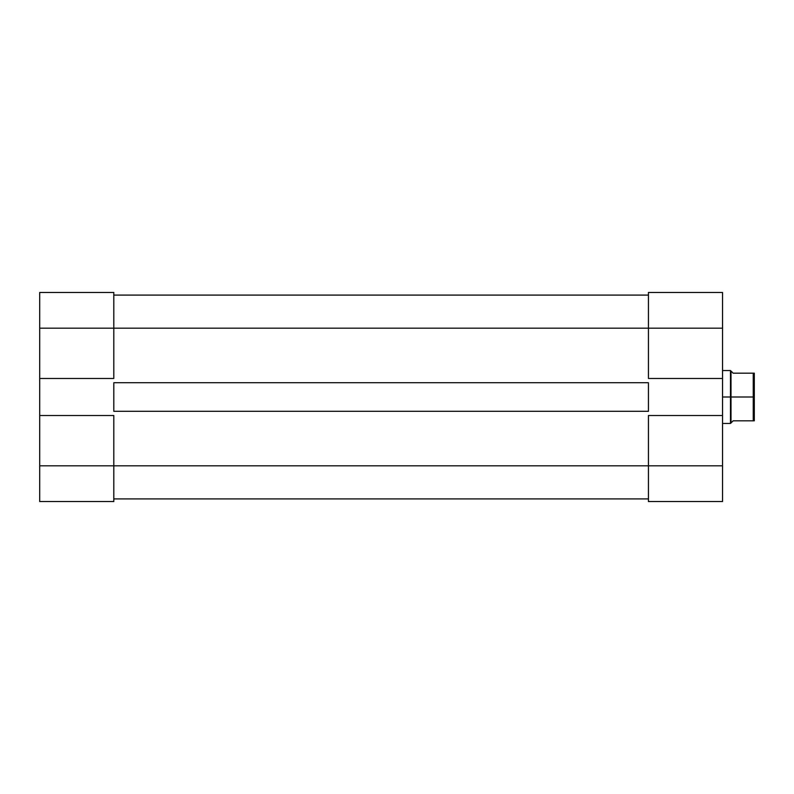 <?xml version="1.0" encoding="UTF-8"?>
<svg xmlns="http://www.w3.org/2000/svg" width="794" height="794" viewBox="0 0 794 794"><rect width="100%" height="100%" fill="white"/><g stroke="black" fill="none" stroke-linecap="round" stroke-linejoin="round"><path stroke-width="1.19" d="M113.81 465.81L39.7 465.81L39.7 415.53L113.81 415.53L113.81 465.81L113.81 415.53L39.7 415.53L39.7 501.54L113.81 501.54L113.81 465.81L39.7 465.81L39.7 501.54L113.81 501.54L113.81 465.81L648.43 465.81L113.81 465.81M113.81 292.46L39.7 292.46L39.7 415.53L39.7 328.19L113.81 328.19L113.81 292.46L39.7 292.46L39.7 328.19L113.81 328.19L113.81 378.47L113.81 292.46M113.81 378.47L39.7 378.47L113.81 378.47M648.43 498.9L113.81 498.9L648.43 498.9M113.81 382.708L648.43 382.708L648.43 411.292L113.81 411.292L113.81 382.708L648.43 382.708L648.43 411.292L113.81 411.292L113.81 382.708M648.43 328.19L113.81 328.19L648.43 328.19L648.43 378.47L722.54 378.47L722.54 328.19L648.43 328.19L648.43 378.47L722.54 378.47L722.54 292.46L648.43 292.46L648.43 328.19L722.54 328.19L722.54 292.46L648.43 292.46L648.43 328.19M648.43 295.1L113.81 295.1L648.43 295.1M722.54 501.54L648.43 501.54L722.54 501.54L722.54 378.47L722.54 415.53L648.43 415.53L648.43 501.54L648.43 465.81L722.54 465.81L722.54 415.53L648.43 415.53L648.43 465.81L722.54 465.81L722.54 501.54M730.48 397L722.54 397L730.48 397L730.48 423.47L730.48 397L731.006 397L730.48 397L730.48 370.53L730.48 397M722.54 370.53L730.48 370.53L731.006 371.066L731.006 397L753.238 397L753.238 373.18L754.3 373.18L754.3 420.82L753.238 420.82L753.238 397L753.238 420.82L733.13 420.82L731.006 422.934L731.006 397L753.238 397L753.238 373.18L733.13 373.18L731.006 371.066L731.006 422.934L733.13 420.82L754.3 420.82L754.3 373.18L733.13 373.18L731.542 371.602M731.006 422.934L730.48 423.47L722.54 423.47"/></g></svg>
